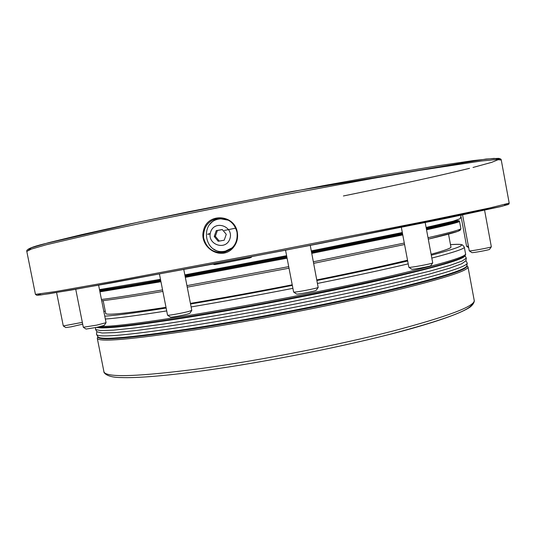 <?xml version="1.0" encoding="UTF-8"?>
<svg xmlns="http://www.w3.org/2000/svg" width="536" height="536" viewBox="0 0 536 536"><rect width="100%" height="100%" fill="white"/><g stroke="black" fill="none" stroke-linecap="round" stroke-linejoin="round"><path stroke-width="0.8" d="M232.852 248.088C220.765 261.514 198.575 246.995 203.586 230.185C207.586 212.578 234.406 214.226 237.274 232.095C238.306 238.145 236.832 243.478 232.852 248.088M237.006 232.155C234.46 222.963 228.524 218.279 219.19 218.105C208.484 220.095 203.285 226.641 203.586 237.736C206.4 248.476 213.221 253.327 224.055 252.295C233.689 249.186 238.004 242.473 237.006 232.155M220.544 218.072C216.31 218.762 212.819 220.772 210.072 224.108M213.683 249.073C217.261 251.505 221.174 252.456 225.428 251.933M230.199 249.562L226.232 250.928M221.596 218.815L225.797 219.023M227.867 219.914L220.953 218.849M225.616 251.069L231.927 248.135M229.83 238.976C234.279 226.607 214.869 219.432 210.668 231.847C206.253 244.161 225.569 251.384 229.83 238.976M214.226 236.483L218.185 241.274L224.209 240.202L226.266 234.326L222.293 229.535L216.269 230.621L214.226 236.483L215.351 236.322L219.284 241.073M215.351 236.322L217.395 230.487L216.269 230.621M217.395 230.487L222.346 229.596M197.228 302.23C226.748 297.212 258.406 291.41 292.207 284.81C258.392 291.41 226.721 297.219 197.194 302.244L190.414 303.383L197.228 302.23M316.856 279.913C353.318 272.529 383.542 265.97 407.514 260.228C383.535 265.977 353.311 272.536 316.856 279.919M450.89 246.808C452.056 247.826 445.463 250.305 431.118 254.258C444.713 250.513 451.312 248.088 450.923 246.989L448.532 234.152M105.713 313.433L105.719 313.46C106.115 315.463 126.208 313.419 165.986 307.336C124.707 313.64 104.6 315.61 105.679 313.252M97.921 327.107C100.641 327.523 106.135 327.389 114.403 326.705C131.153 325.292 157.37 321.68 193.067 315.878C284.227 301.138 412.264 274.003 448.136 262.439C460.605 258.741 466.421 255.9 465.576 253.923L464.31 247.116M464.947 255.618L464.953 255.625C465.261 258.841 437.738 266.868 382.382 279.698C327.731 292.12 251.344 306.974 193.181 316.475C135.012 325.774 102.872 329.399 96.775 327.349M464.967 255.605L466.333 258.131L462.22 260.985L450.066 265.367L429.678 271.189L366.336 286.318L283.216 303.416C239.431 311.764 197.65 318.96 163.942 324.012L134.938 327.952L113.699 330.136L100.627 330.618L95.582 329.526L95.495 329.097M466.32 258.185L465.871 260.804L461.764 263.739L449.657 268.188L429.376 274.064L401.27 281.186C368.4 289.011 327.241 297.815 283.758 306.27C240.242 314.572 198.695 321.694 165.155 326.652L136.285 330.504L115.119 332.608L102.075 333.003L96.983 331.804M465.905 260.61L467.265 263.163C466.34 267.049 438.12 275.538 382.61 288.643C327.871 301.286 252.161 315.999 194.367 325.211C131.735 334.893 99.14 338.002 96.587 334.544L96.487 334.042M97.967 336.789L97.994 336.822C100.627 340.4 133.102 337.419 195.412 327.878C252.905 318.793 328.146 304.16 382.57 291.51C437.778 278.385 465.851 269.816 466.802 265.802L467.251 263.223M97.981 337.064L97.994 337.111C99.254 341.084 131.762 338.203 195.533 328.481C253.729 319.295 330.075 304.415 384.64 291.651C439.895 278.419 467.312 269.889 466.89 266.07L466.823 265.695M97.988 336.816L96.587 334.544M310.257 245.408L318.163 287.417C317.017 288.448 293.869 292.81 293.614 292.046L285.554 250.198M318.257 287.336L316.186 290.331C315.242 291.182 296.797 294.659 296.549 294.03L293.614 292.046M468.397 246.205L466.601 246.292L461.195 217.187M484.591 210.246L491.338 246.801C491.438 247.431 469.415 251.464 469.268 250.848L462.588 214.929M491.338 246.801L489.522 249.374C489.582 249.903 472.022 253.113 471.868 252.603L469.268 250.848M425.202 222.621L432.713 262.875C432.793 263.638 409.109 268.027 408.861 267.296L401.357 227.431M432.713 262.875L430.763 265.675C430.797 266.318 411.923 269.809 411.688 269.206L408.861 267.296M183.801 269.575L191.788 310.391L188.33 311.55C181.604 313.292 167.728 315.738 167.554 315.222L159.46 274.117M191.781 310.424L189.831 313.305L187.064 314.223C181.691 315.63 170.622 317.573 170.455 317.145L167.554 315.222M98.624 285.239L106.061 322.685L96.815 325.111L83.314 327.268L75.737 289.286M106.054 322.712L104.232 325.399L96.835 327.335L86.061 329.07L83.335 327.288M82.336 322.357L63.295 325.962L56.595 292.535M82.611 323.737L82.269 324.24L71.107 326.833L65.774 327.57L63.295 325.962M343.409 195.968C395.756 185.315 437.798 176.103 469.543 168.331M473.013 167.46L491.706 162.348L499.485 159.152L494.085 158.395L473.71 160.532L437.644 165.838L386.985 174.274L325.004 185.362L189.811 211.499L129.638 224.021L81.599 234.661L48.562 242.694L31.222 247.833L28.609 250.124M26.807 251.411L31.436 249.059L46.337 244.751L108.346 230.266L153.993 220.544L263.23 198.702L372.641 178.441L418.502 170.542L481.08 161.035L496.303 159.534L501.261 160.016L509.2 203.131L489.75 207.961L427.902 220.825L273.34 251.243L118.282 280.449L55.711 291.544L35.436 294.365L26.8 251.384C25.983 249.428 31.745 246.929 44.086 243.887L138.677 222.098L292.046 191.506L486.031 159.051L498.487 158.355C500.323 158.616 501.247 159.152 501.254 159.983M40.542 293.929L38.425 294.505L37.868 295.256L49.325 293.701L111.535 282.914L281.862 250.908L446.046 218.36L500.503 206.648L508.202 204.511L504.289 204.638M228.43 220.216L220.906 218.856C198.447 220.041 203.821 256.228 225.489 251.103L232.383 247.692M99.609 290.217C110.383 288.77 130.724 285.393 160.633 280.08M184.994 275.692L286.767 256.51M311.456 251.699L402.456 233.281M426.241 228.169C446.548 223.673 456.518 221.14 456.136 220.571L456.103 220.397M99.763 290.981C110.825 289.494 131.166 286.124 160.787 280.877M185.155 276.496L286.928 257.334M311.617 252.516L402.603 234.071M426.381 228.952C449.744 223.746 459.754 221.093 456.411 220.986M99.783 291.088L160.8 280.931M185.161 276.543L286.934 257.374M311.624 252.556L402.616 234.132M426.395 229.019C454.233 222.829 464.163 220.068 456.183 220.732L459.144 220.832L459.526 221.361C459.955 222.005 448.96 224.819 426.542 229.797M99.937 291.859L160.954 281.728M185.322 277.353L287.095 258.198M311.778 253.381L402.764 234.922M101.451 299.477C113.404 298.036 133.772 294.847 162.562 289.909M186.943 285.641L288.716 266.64M313.393 261.803L404.285 243.036M428.023 237.723C450.394 232.517 461.335 229.462 460.866 228.564L459.526 221.375M101.713 300.803C113.217 299.51 133.591 296.381 162.857 291.41C133.672 296.368 113.29 299.503 101.713 300.81M187.238 287.162L289.011 268.201L187.238 287.162M313.687 263.357L404.566 244.51L313.687 263.357M460.866 228.584L460.377 230.031L457.69 231.405L428.291 239.15C453.784 233.12 463.828 230.024 458.427 229.87M210.159 234.018C206.675 234.527 206.695 234.359 210.239 233.515M224.269 230.48L235.719 228.142M190.541 304.026L191.587 303.845C222.829 298.545 256.402 292.395 292.314 285.393M316.964 280.502C352.514 273.333 382.744 266.828 407.662 260.992M431.299 255.223C463.687 246.661 470.079 243.136 450.488 244.657C460.283 244.061 460.92 244.517 461.06 244.523L462.461 244.912L464.303 247.076C464.9 248.624 454.072 252.289 431.835 258.077M105.25 311.108L103.85 311.557L105.25 311.094M104.768 316.173C115.97 315.449 136.419 312.736 166.126 308.039M191.111 306.934C222.681 301.614 256.603 295.416 292.884 288.341M317.526 283.444C352.889 276.301 383.113 269.769 408.204 263.866M105.337 319.047C117.391 318.163 137.846 315.456 166.689 310.92M100.661 326.478C113.525 326.551 144.09 322.679 192.344 314.86C250.794 305.265 327.596 290.331 382.55 277.896C438.207 265.059 465.878 257.066 465.576 253.923M103.924 371.656L97.291 338.317C98.557 342.377 131.213 339.543 195.272 329.814C253.763 320.615 330.524 305.654 385.364 292.79C440.894 279.45 468.437 270.827 467.995 266.935L466.856 265.521M474.219 300.421C474.394 300.214 474.789 303.41 469.998 307.168C461.697 312.709 442.347 319.804 411.95 328.454C357.981 343.616 270.291 361.485 204.464 370.557C165.483 375.843 137.631 378.175 120.908 377.545C104.58 377.445 103.401 371.301 103.937 371.723C105.626 377.88 138.583 376.741 202.802 368.306C261.421 360.138 338.049 345.11 392.607 331.127C447.821 316.508 475.023 306.27 474.219 300.421L468.008 266.988M204.631 370.517C261.447 362.658 335.382 348.219 388.955 334.551C443.312 320.24 471.077 309.976 472.243 303.771M35.436 294.365L36.81 295.296L40.85 294.941L70.926 290.117L214.105 263.866L322.19 243.083L501.797 206.333L508.845 204.169L509.2 203.144M99.488 289.594L160.478 279.303M184.84 274.894L286.613 255.692M311.302 250.882L402.308 232.517M426.107 227.445L453.074 221.221L460.196 218.688L461.168 215.224M456.136 220.584L456.478 221.02M105.719 313.46L103.173 300.636M97.847 327.121C97.572 327.174 101.833 327.764 114.403 326.705M95.743 327.57L95.488 329.144M97.003 331.838L95.582 329.526M96.875 331.623L96.48 334.096M97.994 337.111L97.907 336.688M97.291 338.317L97.813 336.534M468.672 247.699L466.615 246.312M251.88 256.677C251.344 257.421 250.205 257.916 248.47 258.164L221.737 263.424C212.986 264.784 215.787 264.864 212.913 264.094"/></g></svg>
